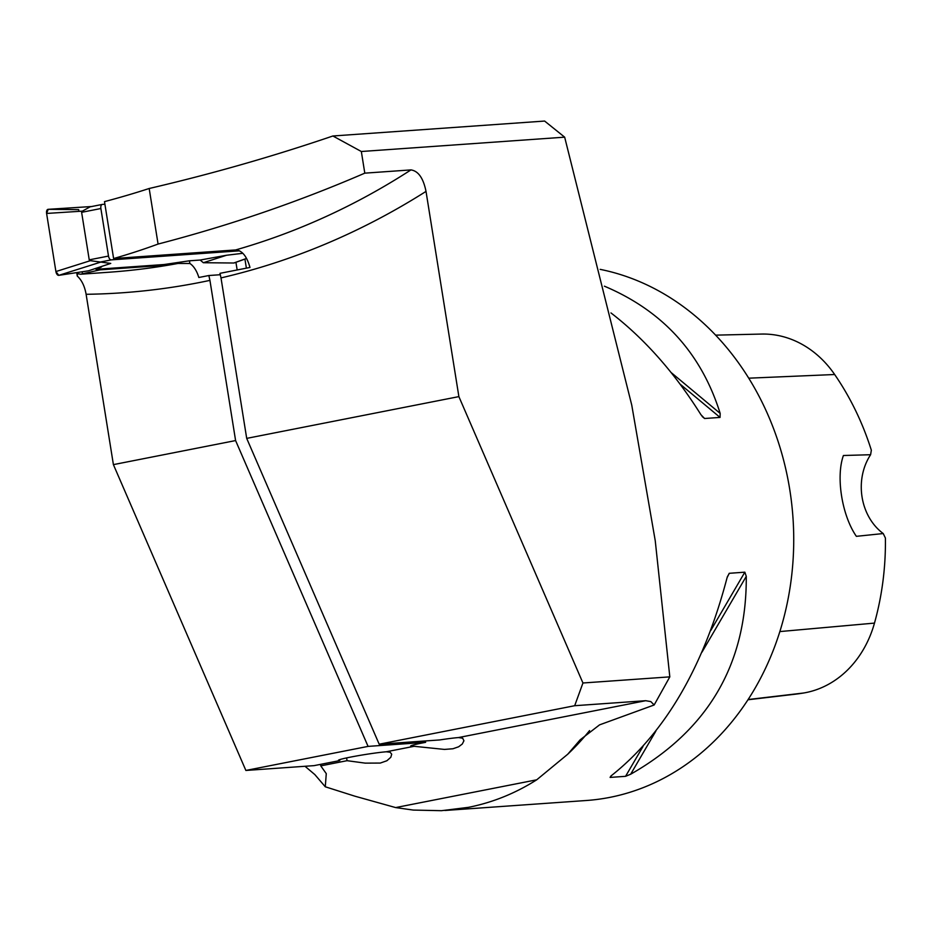 <?xml version="1.0" encoding="UTF-8"?>
<svg xmlns="http://www.w3.org/2000/svg" width="932" height="932" viewBox="0 0 932 932"><rect width="100%" height="100%" fill="white"/><g stroke="black" fill="none" stroke-linecap="round" stroke-linejoin="round"><path stroke-width="1.4" d="M669.817 676.865L654.159 704.976L599.556 724.863L580.135 739.845L567.728 754.233L536.727 779.804C515.326 793.365 492.562 802.545 468.435 807.345L441.453 810.689L413.226 810.071L395.646 807.578L354.801 796.161L325.28 786.783L326.27 773.63L320.759 765.871L347.053 760.687L365.228 763.133L380.279 763.063L386.873 760.757L390.823 757.273L391.708 754.198L390.135 752.241L386.279 751.774L414.123 746.299L444.471 749.421L452.94 748.757L458.626 746.788L462.284 744.027L463.926 740.777L462.68 738.214L458.486 737.562A26.795 1.503 -9.1 0 0 439.764 739.938L379.184 744.202L246.7 438.378L458.882 396.613L582.943 682.993L669.817 676.865L655.243 540.723L631.745 405.082L564.664 137.167L361.336 151.508L364.796 173.154L410.954 169.904C418.317 170.987 423.338 178.163 426.017 191.398A887.742 748.711 86 0 1 221 277.911L219.987 273.332L249.974 267.449C246.84 256.242 242.064 250.393 235.656 249.939A866.306 730.641 -94 0 0 410.954 169.904M149.178 188.497L158.079 244.056A866.306 730.641 86 0 1 113.611 258.537L104.489 201.627A1145.591 966.181 86 0 0 149.178 188.497C211.587 173.969 272.831 156.46 332.899 135.99L544.626 121.055L564.664 137.167M158.079 244.056C229.482 225.486 298.38 201.848 364.796 173.154M332.899 135.99L361.336 151.508M458.486 737.562L645.701 700.701L650.792 701.575L654.159 704.976M645.701 700.701L574.695 705.71L582.943 682.993M379.184 744.202L574.695 705.71M220.348 274.719L208.85 275.523L209.933 280.381A887.742 748.711 86 0 1 86.117 294.291L113.401 464.625L245.873 770.449L314.072 765.638L339.772 760.582A26.795 1.503 170.9 0 1 338.433 760.326A26.795 1.503 170.9 0 1 356.595 755.968A26.795 1.503 170.9 0 1 386.279 751.774M86.117 294.291C84.661 286.147 81.713 280.078 77.263 276.058L76.715 272.61M209.933 280.381L235.598 440.568L368.07 746.392L425.621 742.338L425.4 740.952M246.386 268.16L244.93 259.084M246.7 438.378L221 277.911M80.571 274.229L109.23 272.214A866.306 730.641 -94 0 0 178.07 263.441L164.265 265.317L100.015 269.849L80.618 274.229L77.472 273.635L77.263 276.058M178.07 263.441L189.872 263.488A21.436 11.452 -101.1 0 1 198.842 277.491L208.85 275.523M100.015 269.849L99.887 269.057M95.833 268.369L95.984 269.325L164.137 264.525L164.265 265.317M113.401 464.625L235.598 440.568M325.28 786.783L314.83 774.574L305.009 766.279M245.873 770.449L368.07 746.392M414.123 746.299A26.795 1.503 -9.1 0 1 410.639 746.113A26.795 1.503 -9.1 0 1 425.621 742.338M458.882 396.613L426.017 191.398M113.611 258.537L235.656 249.939M235.936 262.311L237.159 269.965M164.137 264.525L189.441 260.797L189.872 263.488M600.138 269.36A267.892 225.94 86 0 1 793.68 533.861A267.892 225.94 86 0 1 609.866 797.373A267.892 225.94 86 0 1 586.414 800.495L444.925 810.479M610.099 777.416L611.474 775.575C665.064 733.006 703.602 667.044 727.077 577.712L729.22 573.308L744.843 572.178L746.276 576.36C746.777 664.003 708.238 729.954 630.661 774.224L625.558 776.321L610.099 777.416L610.926 775.995M604.39 286.182C662.769 310.869 701.365 353.286 720.168 413.412L720.052 417.42L704.592 418.503L700.981 414.763C674.71 372.905 644.699 338.957 610.973 312.931M715.613 335.147L761.456 334.064A106.621 89.926 -94 0 1 834.664 374.513A260.657 219.835 -94 0 1 871.338 450.214L870.605 454.723L843.413 455.503C835.736 476.928 841.98 515.582 856.368 536.331L883.233 533.547L885.4 538.032A260.657 219.835 -94 0 1 874.484 623.1L779.863 631.57M748 699.769L794.775 694.258A260.657 219.835 -94 0 0 803.582 693.012A106.621 89.926 -94 0 0 874.484 623.1M870.605 454.723A53.578 45.19 -94 0 0 883.233 533.547M320.759 765.871L320.526 764.368M82.144 271.783L82.459 273.775M339.632 759.673L339.772 760.582M347.053 760.687L346.611 757.902M239.582 250.825L111.281 259.877A4.019 2.144 -101.1 0 1 108.496 256.067L100.877 208.523A4.019 2.144 -101.1 0 1 102.252 204.434A4.019 2.144 -101.1 0 1 102.392 204.411L104.908 204.236M58.786 275.348A4.019 2.144 78.9 0 1 55.908 271.55L90.357 260.68L110.745 263.418L88.458 270.816L58.786 275.348L101.285 261.939M95.984 269.325L101.425 267.006L99.538 267.135M189.441 260.797L200.17 260.04L226.523 255.251L242.844 253.294M55.908 271.55L46.6 213.451A4.019 2.144 -101.1 0 1 48.126 209.327A4.019 2.144 -101.1 0 1 48.219 209.327L91.604 206.531M46.6 213.451L82.424 211.133L90.066 206.834L102.252 204.434M100.877 208.523L81.62 212.321L82.424 211.133M81.62 212.321L89.239 259.853L90.357 260.68M234.549 262.731A4.019 2.144 -101.1 0 1 234.177 262.94A4.019 2.144 -101.1 0 1 233.769 263.01L246.572 258.42M233.769 263.01L203.327 262.719L226.523 255.251M203.327 262.719L200.17 260.04M78.94 211.354L78.661 209.63L48.219 209.327L46.6 213.451L55.908 271.55L58.786 275.348L88.458 270.816M536.727 779.804L395.646 807.578M567.728 754.233A267.892 225.94 -94 0 0 589.56 730.595M834.664 374.513L748.722 378.182M803.582 693.012L748.151 699.536M630.661 774.224L655.86 731.107M701.994 652.144L746.276 576.36M625.558 776.321L643.033 746.427M710.755 630.51L744.843 572.178M727.333 576.78L729.372 573.273M704.592 418.503L702.146 416.476M720.052 417.42L680.08 384.112M720.168 413.412L671.133 372.544M102.112 204.469L90.532 206.753M111.281 259.877L99.409 262.207M108.496 256.067L89.239 259.853M48.126 209.327L92.163 206.485M234.177 262.94L246.607 258.479"/></g></svg>
